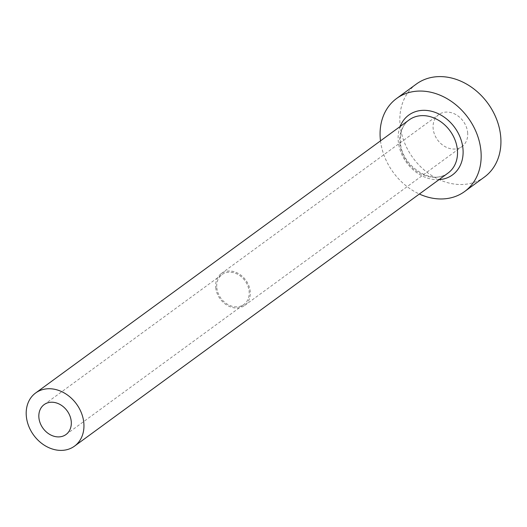 <?xml version="1.0" encoding="UTF-8"?>
<svg xmlns="http://www.w3.org/2000/svg" width="527" height="527" viewBox="0 0 527 527"><rect width="100%" height="100%" fill="white"/><g stroke="black" fill="none" stroke-linecap="round" stroke-linejoin="round"><path stroke-width="0.4" stroke-dasharray="2.63 1.98" d="M216.808 287.768A18.524 14.888 -126.2 0 0 227.19 304.112A18.524 14.888 -126.2 0 0 243.896 304.461A18.524 14.888 -126.2 0 0 249.119 291.253A18.524 14.888 -126.2 0 0 238.738 274.91A18.524 14.888 -126.2 0 0 222.032 274.56A18.524 14.888 -126.2 0 0 216.808 287.768M467.62 132.415A19.756 15.882 53.8 0 1 462.047 146.506A19.756 15.882 53.8 0 1 444.228 146.137A19.756 15.882 53.8 0 1 433.154 128.7A19.756 15.882 53.8 0 1 438.727 114.609A19.756 15.882 53.8 0 1 456.547 114.985A19.756 15.882 53.8 0 1 467.62 132.415M215.727 287.656A19.756 15.882 -126.2 0 0 226.808 305.087A19.756 15.882 -126.2 0 0 244.627 305.462A19.756 15.882 -126.2 0 0 250.2 291.365A19.756 15.882 -126.2 0 0 239.12 273.935A19.756 15.882 -126.2 0 0 221.3 273.559A19.756 15.882 -126.2 0 0 215.727 287.656M416.376 84.037A57.627 46.323 -126.2 0 0 400.118 125.143A57.627 46.323 -126.2 0 0 432.423 175.985A57.627 46.323 -126.2 0 0 484.399 177.079M380.494 140.861A57.627 46.323 -126.2 0 0 419.367 194.028M439.044 179.641A37.048 29.782 53.8 0 1 398.307 141.526A37.048 29.782 53.8 0 1 400.171 126.473M399.921 143.357A32.931 26.469 -126.2 0 0 418.379 172.415A32.931 26.469 -126.2 0 0 448.075 173.034C432.983 185.998 401.673 166.763 400.428 142.567C399.729 132.389 402.661 124.82 409.209 119.873A32.931 26.469 -126.2 0 0 399.921 143.357M66.007 434.518L243.896 304.461M244.627 305.462L462.047 146.506M221.3 273.559L438.727 114.609M44.143 404.611L222.032 274.56"/><path stroke-width="0.79" d="M38.919 417.825A18.524 14.888 -126.2 0 0 49.301 434.162A18.524 14.888 -126.2 0 0 66.007 434.518A18.524 14.888 -126.2 0 0 71.231 421.304A18.524 14.888 -126.2 0 0 60.849 404.96A18.524 14.888 -126.2 0 0 44.143 404.611A18.524 14.888 -126.2 0 0 38.919 417.825M83.793 422.654A32.931 26.469 -126.2 0 0 65.335 393.603A32.931 26.469 -126.2 0 0 35.638 392.977A32.931 26.469 -126.2 0 0 26.35 416.468A32.931 26.469 -126.2 0 0 44.808 445.526A32.931 26.469 -126.2 0 0 74.505 446.145A32.931 26.469 -126.2 0 0 83.793 422.654M419.367 194.028A57.627 46.323 -126.2 0 0 464.63 191.532A57.627 46.323 -126.2 0 0 480.887 150.419A57.627 46.323 -126.2 0 0 448.582 99.577A57.627 46.323 -126.2 0 0 396.607 98.49A57.627 46.323 -126.2 0 0 380.356 139.596A57.627 46.323 -126.2 0 0 380.494 140.861M464.63 191.532L484.399 177.079A57.627 46.323 -126.2 0 0 500.65 135.973A57.627 46.323 -126.2 0 0 468.345 85.13A57.627 46.323 -126.2 0 0 416.376 84.037L396.607 98.49M400.171 126.473A37.048 29.782 53.8 0 1 434.683 112.211A37.048 29.782 53.8 0 1 462.93 148.489A37.048 29.782 53.8 0 1 439.044 179.641M74.505 446.145L448.075 173.034A32.931 26.469 -126.2 0 0 457.364 149.549A32.931 26.469 -126.2 0 0 438.905 120.492A32.931 26.469 -126.2 0 0 409.209 119.873L35.638 392.977"/></g></svg>

